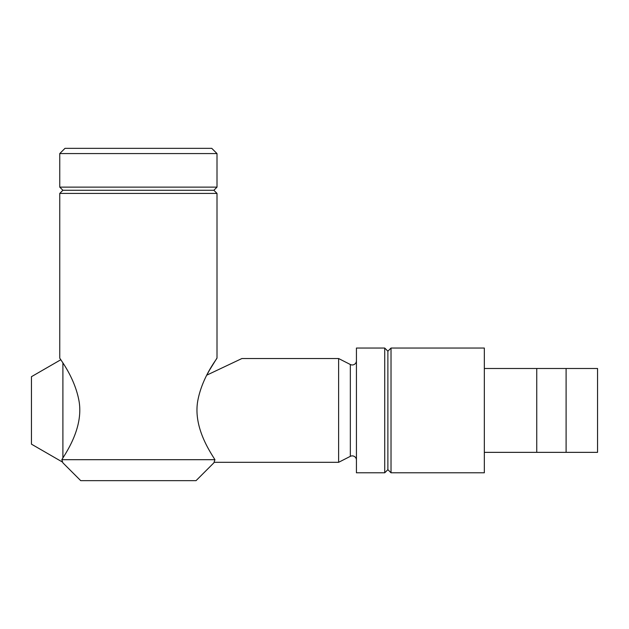 <?xml version="1.0" encoding="UTF-8"?>
<svg xmlns="http://www.w3.org/2000/svg" width="629" height="629" viewBox="0 0 629 629"><rect width="100%" height="100%" fill="white"/><g stroke="black" fill="none" stroke-linecap="round" stroke-linejoin="round"><path stroke-width="0.94" d="M59.755 193.417L62.9 190.273L213.86 190.273L217.005 193.417L59.755 193.417L59.755 358.003C59.189 358.192 74.678 376.708 79.057 401.231C83.46 427.067 66.918 451.473 61.815 459.697L62.9 462.842L80.724 480.658L196.036 480.658L213.86 462.842L214.945 459.697C209.866 451.488 193.307 427.13 197.695 401.255C202.113 376.614 217.595 358.168 217.005 358.003L209.315 370.457M214.945 459.697L61.815 459.697M209.268 370.536L206.784 375.151L241.906 358.53L206.784 375.151M217.005 153.578L59.755 153.578L64.999 148.342L211.761 148.342L217.005 153.578L217.005 187.127L59.755 187.127L62.9 190.273M214.025 462.315L338.614 462.315L350.337 456.339A4.191 4.191 0 0 1 356.431 460.074M350.337 456.339L350.337 364.506A4.191 4.191 0 0 0 356.431 360.771M484.33 472.796L391.026 472.796L391.026 348.049L484.33 348.049L484.33 472.796M536.749 452.353L566.1 452.353L566.1 368.492L536.749 368.492L536.749 452.353L484.33 452.353M536.749 368.492L484.33 368.492M391.026 472.796L387.881 469.651L387.881 351.194L391.026 348.049M387.881 469.651L384.736 472.796L356.431 472.796L356.431 348.049L384.736 348.049L387.881 351.194M62.696 462.197L31.45 444.16L31.45 376.685L60.871 359.702M350.337 364.506L338.614 358.53L241.906 358.53M566.1 452.353L597.55 452.353L597.55 368.492L566.1 368.492M338.614 462.315L338.614 358.53M62.9 457.991L62.9 362.854M384.736 472.796L384.736 348.049M59.755 153.578L59.755 187.127M213.86 190.273L217.005 187.127M217.005 193.417L217.005 358.003"/></g></svg>
